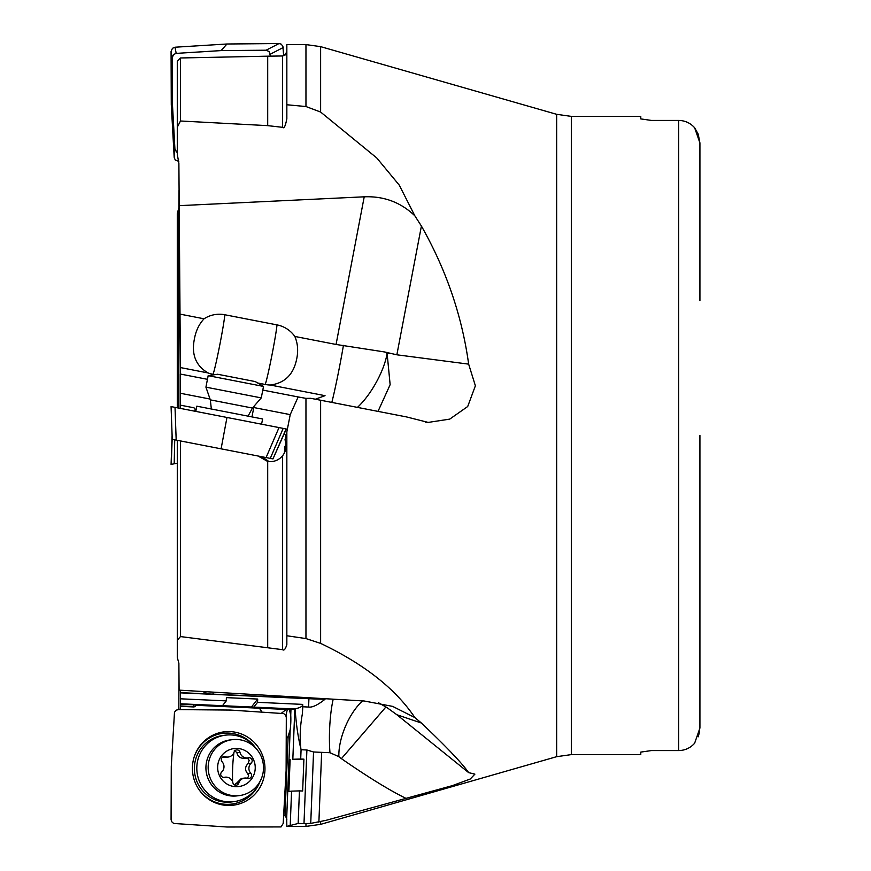 <?xml version="1.0" encoding="UTF-8"?>
<svg xmlns="http://www.w3.org/2000/svg" width="871" height="871" viewBox="0 0 871 871"><rect width="100%" height="100%" fill="white"/><g stroke="black" fill="none" stroke-linecap="round" stroke-linejoin="round"><path stroke-width="1.31" d="M180.014 440.846L178.882 440.628M177.281 440.312L177.281 657.42L178.882 663.277L179.088 690.137L364.22 701.003L392.625 706.381L414.857 717.573C395.641 688.885 364.23 664.159 320.626 643.386L305.961 638.574L286.842 635.754L286.842 644.584C285.438 649.167 284.022 650.866 282.596 649.679L282.596 455.773C286.211 450.96 287.005 445.636 284.991 439.801L286.842 433.366M180.471 690.224L180.373 706.337L193.504 706.936A21.274 0.686 -177.7 0 1 193.863 706.86L195.082 706.708L193.395 706.555L193.471 704.759L180.384 704.16M180.395 706.337L180.341 709.625M178.805 709.615L179.023 680.512M262.084 456.796L269.052 461.619M268.976 461.608L261.376 456.742M180.362 408.401L180.362 405.157L193.395 407.682A2.123 2.123 101 0 1 195.082 410.187L194.875 411.221M305.961 106.534L305.961 44.584L320.626 46.642L320.626 112.054L305.961 106.534L286.842 104.76L286.842 118.696C285.438 126.11 284.022 128.984 282.596 127.318L267.702 125.642L180.471 120.993L177.281 127.22L177.281 154.309L178.882 163.323L180.471 374.073M207.45 379.321L180.373 374.051L180.384 405.157L193.471 407.704A2.123 2.123 -79 0 1 195.148 410.197L195.082 410.187M177.281 407.802L177.281 213.58L178.882 207.723L179.023 190.488M318.884 822.213L321.639 752.348L313.549 751.978L310.729 823.411L326.19 820.297L452.343 785.642L470.253 779.022L474.902 774.134L468.652 772.631C462.022 763.17 446.279 746.632 421.412 723.039L414.857 717.573M406.626 798.663C390.306 790.803 368.575 777.465 341.41 758.652L385.94 706.947M378.439 702.712L387.192 707.753L396.86 714.732L468.652 772.631M321.639 752.348L329.989 752.729L338.863 756.659A28.689 28.155 82.8 0 0 341.41 758.652M310.729 823.411L303.99 823.596L306.897 749.996L301.072 749.724L300.876 748.755C298.1 737.552 296.173 724.302 295.106 708.994L290.958 709.484A21.274 0.686 2.3 0 1 289.412 709.582L290.74 715.2A15.961 3.027 -87.4 0 1 290.794 722.527A15.961 3.027 -87.4 0 1 290.152 729.931L286.679 818.109L284.991 815.898L288.138 736.082L290.152 729.931M313.549 751.978L306.897 749.996M303.99 823.596L298.154 823.454L299.439 790.879L302.651 791.02L303.914 759.153L300.702 759.011L301.072 749.724M298.154 823.454L286.842 826.416L305.961 826.416L305.961 823.628M195.169 705.27L289.412 709.582M259.416 708.21L261.975 712.01M180.362 705.967L193.395 706.555M195.082 706.675L195.191 704.889L193.471 704.759M180.362 703.779L295.106 708.994M180.373 698.803L226.264 700.894L222.486 705.695M226.264 700.894L226.395 697.627L257.696 699.054L257.566 702.32L302.705 704.389L302.738 706.773L308.595 707.045C312.297 707.633 317.773 705.031 325.035 699.25A21.274 0.686 2.3 0 1 308.922 698.716L180.471 692.859M325.035 699.25L270.271 696.746L274.409 695.733M180.449 692.652L208.115 693.915A31.269 1.002 -177.7 0 0 213.025 694.143L265.198 696.528A31.269 1.002 -177.7 0 0 270.271 696.746M208.115 693.915L202.638 691.52M177.281 640.239L180.471 636.57L282.596 649.679M180.471 440.933L180.471 636.57M258.034 456.012L267.702 461.456L267.702 647.284M267.19 461.369L267.702 461.456C273.679 462.218 278.644 460.324 282.596 455.773M286.026 444.319L284.926 446.529L284.382 452.996M194.952 411.243L195.148 410.197M286.363 435.99A15.961 15.939 -79 0 0 284.131 433.889M251.969 416.904L253.788 407.541L290.228 414.629L298.154 396.947L262.792 390.077M180.362 393.267L210.02 399.038M315.378 399.212L325.035 395.674L270.271 385.026C284.806 383.186 293.636 374.432 296.739 358.743C298.394 350.752 297.751 343.316 294.834 336.446A28.286 28.155 -144.4 0 0 277.011 324.894L224.849 314.758A31.911 1.285 -79 0 1 220.004 343.827A31.911 1.285 -79 0 1 213.025 374.323L214.418 374.595M258.11 383.088L265.198 384.47A31.269 31.247 -79 0 0 270.271 385.026M180.243 314.17L204.054 318.797C199.089 324.099 195.877 330.784 194.418 338.863C191.239 354.475 195.812 365.842 208.115 372.951A31.269 31.247 -79 0 0 213.025 374.323M208.115 372.951L180.449 367.573M204.054 318.797A28.286 28.155 35.6 0 1 224.849 314.758M294.834 336.446L336.064 344.459L384.525 351.949L396.86 354.802L468.652 364.132C462.022 315.977 446.279 269.956 421.412 226.057L414.857 215.834C400.856 202.366 383.98 196.029 364.22 196.813L179.088 205.665M320.626 112.054L376.773 157.967L399.256 185.131L414.857 215.834M177.281 154.309L177.281 145.043M180.471 120.993L180.471 57.976L177.281 61.166L177.281 127.22M180.471 57.976L267.702 56.18L267.702 125.642M305.961 44.584L286.842 44.584L286.842 104.76M298.154 396.947L305.961 398.374L310.729 398.308L406.626 416.948L428.184 422.413L449.73 419.114L467.705 406.507L475.381 385.799L468.652 364.132M651.421 750.573L640.784 752.098L651.421 750.573L678.651 750.573C684.987 750.464 690.3 748.037 694.612 743.279L699.925 728.036L699.925 435.5M640.784 118.902L651.421 120.427L640.784 118.902L640.784 116.387L571.322 116.387L571.322 754.613L640.784 754.613L640.784 752.098M694.612 743.279C690.322 748.026 684.998 750.454 678.651 750.573L678.651 120.427C684.998 120.546 690.311 122.974 694.612 127.721L698.226 134.178L699.925 142.964L694.612 127.721C690.289 122.963 684.976 120.536 678.651 120.427L651.421 120.427M699.925 300.549L699.925 142.964M699.925 570.451L699.925 728.036L699.925 570.451M698.226 736.822L699.729 731.052M286.842 635.754L286.842 431.907L290.228 414.629M253.788 407.541L254.071 406.202M320.626 643.386L320.626 400.235L406.626 416.948M319.2 399.952L317.425 399.615M265.198 384.47A31.911 1.285 101 0 0 272.166 353.974A31.911 1.285 101 0 0 277.011 324.894M389.958 353.506L387.105 353.365L390.143 384.677L378.014 411.384M282.596 127.318L282.596 55.973C286.211 54.067 287.005 53.773 284.991 55.102L286.842 51.563M282.596 55.973L267.702 56.18M269.291 461.63A15.961 15.939 101 0 1 262.225 456.829M302.749 707.557L302.368 713.882C300.114 725.946 299.624 737.574 300.876 748.755M300.702 759.011L292.83 759.262L294.812 708.994M303.914 759.153L292.83 759.262M290.228 825.24L291.567 791.14L288.867 791.478L290.119 759.61M291.567 791.14L299.439 790.879M286.842 826.198L286.679 818.109M284.991 815.866L283.652 815.202M288.127 736.507L286.777 737.944L286.232 737.563M286.036 716.016A15.961 3.027 92.6 0 1 287.452 709.408M286.777 737.944A15.961 3.027 92.6 0 1 286.243 736.376M286.374 709.321L281.453 713.218M290.326 709.419L288.824 709.244M285.601 709.266L263.02 708.373M302.716 704.944A21.274 5.357 -0.3 0 1 302.335 705.739A21.274 5.357 -0.3 0 1 294.398 708.983M253.788 707.121L257.566 702.32M251.088 707.47L257.696 699.054M283.652 55.798L282.879 46.152L281.05 44.062L279.014 43.55L226.972 43.996L175.017 47.219L172.447 48.308L171.075 51.498L171.271 104.498L174.189 157.39L175.245 160.003L178.805 161.385M270.38 56.19L269.204 51.596L266.08 50.213L221.092 50.594L176.182 53.381L173.612 54.47L172.24 57.66L172.404 103.475L174.929 149.202L177.281 152.784M171.271 104.498L172.404 103.475M226.972 43.996L221.092 50.594M210.325 399.865L205.926 387.149L261.267 397.905L252.438 408.053L248.061 416.142M261.267 397.905L263.51 386.419L208.169 375.662L205.926 387.149M263.51 386.419L255.236 381.563L217.652 374.258L208.169 375.662M261.583 424.188L262.596 418.973L196.813 406.18L195.801 411.406M286.113 428.957L272.961 458.908L286.309 429L171.075 406.594L172.24 439.332L176.182 440.105L175.017 407.367M282.367 428.227L283.195 428.39L270.271 458.386L176.182 440.105M272.797 458.875L270.271 458.386M226.972 417.459L221.092 448.837M232.317 739.664L230.086 739.947A28.188 27.665 82.8 0 0 205.948 766.654A28.188 27.665 82.8 0 0 237.119 795.876L239.351 795.604A28.188 27.665 -97.2 0 1 208.191 766.371A28.188 27.665 -97.2 0 1 232.317 739.664A28.188 27.665 -97.2 0 1 263.488 768.897A28.188 27.665 -97.2 0 1 239.351 795.604M255.225 768.418A19.151 18.792 -97.2 0 1 235.693 786.676A19.151 18.792 -97.2 0 1 217.663 766.698A19.151 18.792 -97.2 0 1 237.195 748.429A19.151 18.792 -97.2 0 1 255.225 768.418M252.176 760.971A3.103 3.049 82.8 0 0 248.442 757.803A7.164 7.033 -97.2 0 1 239.993 752.326A3.103 3.049 82.8 0 0 234.103 752.054A7.164 7.033 -97.2 0 1 225.251 756.747A3.103 3.049 82.8 0 0 222.105 761.809A7.164 7.033 -97.2 0 1 221.702 771.978A3.103 3.049 82.8 0 0 224.446 777.302A7.164 7.033 -97.2 0 1 232.895 782.789A3.103 3.049 82.8 0 0 238.785 783.051A7.164 7.033 -97.2 0 1 247.636 778.369A3.103 3.049 82.8 0 0 250.783 773.306A7.164 7.033 -97.2 0 1 251.186 763.138A3.103 3.049 82.8 0 0 252.176 760.971M234.245 750.247L236.901 752.718C237.914 756.921 240.734 758.75 245.339 758.195M251.186 763.138L248.083 763.529L249.171 760.383L248.137 758.804L246.264 758.118M248.083 763.529C244.893 766.818 244.762 770.214 247.68 773.688L248.671 775.919L247.429 778.304M244.609 778.075L241.321 778.489L234.735 785.011M222.464 757.237L228.278 757.041M225.524 735.157L223.096 735.462A33.512 32.88 82.8 0 0 194.375 768.549A33.512 32.88 82.8 0 0 231.446 801.951L233.885 801.647A33.512 32.88 -97.2 0 1 196.813 768.244A33.512 32.88 -97.2 0 1 225.524 735.157A33.512 32.88 -97.2 0 1 256.096 748.537M260.189 781.113A33.512 32.88 -97.2 0 1 233.885 801.647M286.113 770.552L283.195 823.454L281.05 826.938L226.972 827.004L173.645 823.454L171.587 821.582L171.075 819.502L171.271 766.502L174.494 712.206L176.334 710.126L178.37 709.615L230.412 710.061L283.739 713.599L285.797 715.483L286.309 717.562L286.113 770.552M226.656 805.414A36.963 36.277 82.8 0 0 264.915 770.781A36.963 36.277 82.8 0 0 230.728 731.64A36.963 36.277 82.8 0 0 194.298 756.594A36.963 36.277 82.8 0 0 198.316 788.603A36.963 36.277 82.8 0 0 226.656 805.414M194.2 756.899A35.657 34.982 -97.2 0 1 229.236 733.132A35.657 34.982 -97.2 0 1 255.127 747.264M259.569 782.583A35.657 34.982 -97.2 0 1 225.306 804.281A35.657 34.982 -97.2 0 1 198.142 788.331M171.075 464.395L172.099 435.5L171.075 464.406L177.281 463.198M175.017 463.633L174.189 463.797L174.733 439.822M171.271 464.363L172.186 437.928M178.882 707.677L178.882 709.615M178.882 207.723L178.882 408.118M177.651 407.878L177.651 212.894M320.626 821.778L320.626 824.358L556.656 756.681L556.656 114.319L320.626 46.642M308.595 707.045L308.922 698.716M336.064 344.459L364.22 196.813M305.961 638.574L305.961 398.374M331.818 402.413A42.548 1.709 101 0 0 343.424 345.384M421.412 226.057L396.86 354.802M384.525 351.949A106.371 75.156 -171.3 0 1 387.105 353.365A42.548 14.252 -60.5 0 1 358.634 406.256A42.548 14.252 -60.5 0 1 357.437 407.388M387.203 352.744L387.105 353.365M421.412 723.039L396.86 714.732M362.543 700.905A42.548 19.38 -67.1 0 0 358.634 704.889A42.548 19.38 -67.1 0 0 338.863 756.659M329.989 752.729A42.548 8.068 92.6 0 1 333.19 699.184M290.958 709.484L290.74 715.2M265.198 696.528A31.911 6.053 92.6 0 1 265.307 695.2M213.199 692.14A31.911 6.053 -87.4 0 0 213.025 694.143M270.271 54.209L283.195 47.546M279.014 43.55L266.08 50.213M178.37 161.385L178.577 159.164M174.929 149.202L174.189 157.39M171.075 51.498L172.24 57.66M176.182 53.381L175.017 47.219M211.348 409.011L210.314 399.865L252.438 408.053M279.014 427.585L266.08 457.58M236.901 752.718L239.993 752.326M250.783 773.306L247.68 773.688M238.785 783.051L235.682 783.443M224.446 777.302L223.847 777.378M225.251 756.747L222.715 757.062M232.644 781.908A35.406 6.718 92.6 0 1 232.644 768.037A35.406 6.718 92.6 0 1 233.929 752.577M305.961 826.416L320.626 824.358M571.322 116.387L556.656 114.319M556.656 756.681L571.322 754.613M425.494 422.206L428.184 422.337M286.058 816.976L286.842 819.437M195.191 704.889L195.115 706.697M286.309 429L272.961 458.919M171.075 406.605L172.24 439.343M244.599 758.325L247.756 757.922M223.597 777.378L225.132 777.182"/></g></svg>
